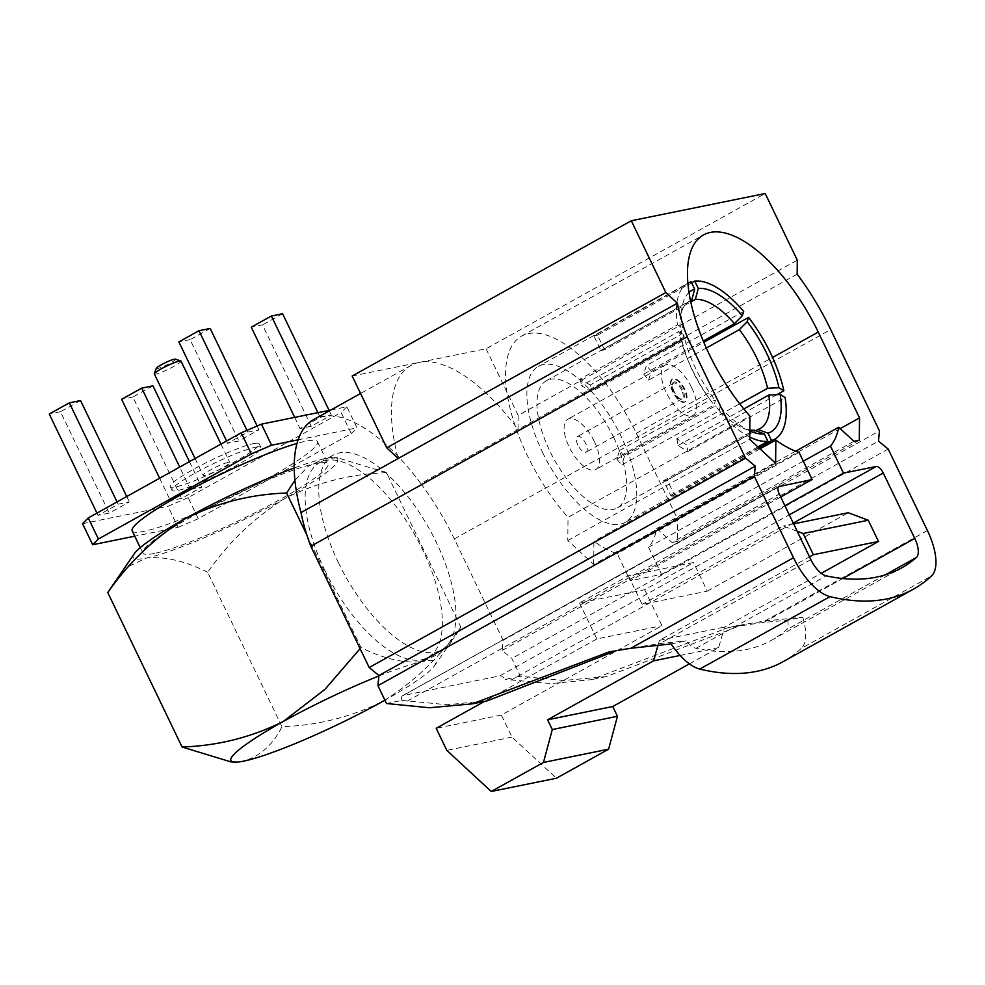 <?xml version="1.0" encoding="UTF-8"?>
<svg xmlns="http://www.w3.org/2000/svg" width="985" height="985" viewBox="0 0 985 985"><rect width="100%" height="100%" fill="white"/><g stroke="black" fill="none" stroke-linecap="round" stroke-linejoin="round"><path stroke-width="0.74" stroke-dasharray="4.92 3.69" d="M175.404 359.131A10.687 1.305 -25.7 0 1 169.186 363.699A10.687 1.305 -25.7 0 1 157.489 368.562A10.687 1.305 -25.7 0 1 156.283 368.328M154.35 373.968A14.8 1.81 154.3 0 0 156.024 374.041A14.8 1.81 154.3 0 0 171.427 367.713A14.8 1.81 154.3 0 0 181.031 361.138M228.126 462.408A14.8 1.81 154.3 0 0 212.723 468.749A14.8 1.81 154.3 0 0 203.119 475.324A14.8 1.81 154.3 0 0 204.794 475.398A14.8 1.81 154.3 0 0 220.209 469.057A14.8 1.81 154.3 0 0 229.8 462.482A14.8 1.81 154.3 0 0 228.126 462.408M674.109 391.501A9.727 4.199 -119.1 0 1 672.484 384.15A9.727 4.199 -119.1 0 1 676.584 382.475A9.727 4.199 -119.1 0 1 682.667 389.764A9.727 4.199 -119.1 0 1 680.783 399.073A9.727 4.199 -119.1 0 1 674.109 391.501M681.657 390.195A8.902 3.841 60.9 0 0 673.42 383.214A8.902 3.841 60.9 0 0 672.336 385.061A8.902 3.841 60.9 0 0 673.826 391.784A8.902 3.841 60.9 0 0 679.933 398.716A8.902 3.841 60.9 0 0 682.076 398.777A8.902 3.841 60.9 0 0 681.657 390.195M577.899 445.158A8.902 3.841 -119.1 0 1 577.481 436.577A8.902 3.841 -119.1 0 1 585.73 443.558A8.902 3.841 -119.1 0 1 586.149 452.14A8.902 3.841 -119.1 0 1 577.899 445.158M672.669 391.796A13.014 5.627 -119.1 0 1 672.066 379.262A13.014 5.627 -119.1 0 1 684.119 389.469A13.014 5.627 -119.1 0 1 684.723 402.003A13.014 5.627 -119.1 0 1 672.669 391.796M673.309 391.439A13.014 5.627 -119.1 0 1 672.718 378.893A13.014 5.627 -119.1 0 1 684.772 389.112A13.014 5.627 -119.1 0 1 685.363 401.646A13.014 5.627 -119.1 0 1 673.309 391.439M691.704 387.696A28.787 12.436 -119.1 0 1 693.034 415.424A28.787 12.436 -119.1 0 1 666.377 392.843A28.787 12.436 -119.1 0 1 665.047 365.115A28.787 12.436 -119.1 0 1 691.704 387.696M594.484 441.785A28.787 12.436 -119.1 0 1 595.814 469.513A28.787 12.436 -119.1 0 1 569.145 446.931A28.787 12.436 -119.1 0 1 567.816 419.204A28.787 12.436 -119.1 0 1 594.484 441.785M682.112 341.29A72.816 31.458 60.9 0 0 692.787 371.32A72.816 31.458 60.9 0 0 710.333 399.935L715.442 400.661L714.076 404.97A89.266 38.575 -119.1 0 1 692.024 369.178A89.266 38.575 -119.1 0 1 678.763 331.6L581.544 385.689L591.369 391.771L682.112 341.29L683.676 334.641A81.041 35.017 60.9 0 0 695.644 368.452A81.041 35.017 60.9 0 0 715.442 400.661M690.497 300.634A72.816 31.458 60.9 0 0 689.426 301.164A72.816 31.458 60.9 0 0 680.586 316.271A72.816 31.458 60.9 0 0 680.857 334.555L590.113 385.037A72.816 31.458 60.9 0 0 591.369 391.771M691.125 281.821L593.893 335.897L600.985 350.635L690.547 300.819M600.985 350.635A72.816 31.458 -119.1 0 1 604.605 349.897L690.78 301.952M743.675 311.408L646.443 365.497L643.71 374.14L703.265 341.007M643.71 374.14A72.816 31.458 -119.1 0 1 648.586 380.136L706.319 348.025M613.864 437.845A72.816 31.458 60.9 0 0 546.416 380.727A72.816 31.458 60.9 0 0 549.765 450.871A72.816 31.458 60.9 0 0 617.213 507.989A72.816 31.458 60.9 0 0 613.864 437.845M840.193 428.635L677.618 519.083L636.322 433.277A123.851 53.51 60.9 0 0 521.607 336.119A123.851 53.51 60.9 0 0 527.307 455.439A123.851 53.51 60.9 0 0 568.025 517.285L749.93 416.089M324.705 570.081A111.44 48.154 60.9 0 0 427.933 657.487A111.44 48.154 60.9 0 0 422.799 550.122A111.44 48.154 60.9 0 0 319.571 462.716A111.44 48.154 60.9 0 0 324.705 570.081M338.323 562.509A111.44 48.154 60.9 0 0 441.539 649.915A111.44 48.154 60.9 0 0 436.404 542.55A111.44 48.154 60.9 0 0 333.189 455.144A111.44 48.154 60.9 0 0 338.323 562.509M132.199 530.878A102.809 12.583 154.3 0 0 143.81 531.371A102.809 12.583 154.3 0 0 250.843 487.39A102.809 12.583 154.3 0 0 317.478 441.711A102.809 12.583 154.3 0 0 305.855 441.218A102.809 12.583 154.3 0 0 297.014 443.435M154.436 553.435A102.809 12.583 -25.7 0 1 142.813 552.942A102.809 12.583 -25.7 0 1 209.448 507.263A102.809 12.583 -25.7 0 1 316.481 463.295A102.809 12.583 -25.7 0 1 328.091 463.775A102.809 12.583 -25.7 0 1 261.456 509.454A102.809 12.583 -25.7 0 1 154.436 553.435M542.538 452.349A89.266 38.575 60.9 0 0 625.204 522.37A89.266 38.575 60.9 0 0 621.092 436.367A89.266 38.575 60.9 0 0 538.426 366.358A89.266 38.575 60.9 0 0 542.538 452.349M776.931 394.64L686.631 444.875L676.806 438.781L739.71 403.788M676.806 438.781A72.816 31.458 60.9 0 1 678.062 445.515L687.887 451.61A89.266 38.575 60.9 0 0 686.631 444.875M687.887 451.61L785.119 397.521M758.745 447.67L674.269 494.655L667.19 479.929L755.68 430.691M667.19 479.929A72.816 31.458 60.9 0 1 663.57 480.668L670.65 495.393A89.266 38.575 60.9 0 0 674.269 494.655M670.65 495.393L757.884 446.87M749.72 437.02A89.266 38.575 -119.1 0 1 718.951 410.979L621.732 465.068L624.465 456.424L715.208 405.943A72.816 31.458 60.9 0 0 742.727 427.983A72.816 31.458 60.9 0 0 749.794 430.014M624.465 456.424A72.816 31.458 60.9 0 1 619.59 450.416L616.856 459.059A89.266 38.575 60.9 0 0 621.732 465.068M616.856 459.059L714.076 404.97M253.588 443.595A49.348 6.045 -25.7 0 1 259.166 443.829A49.348 6.045 -25.7 0 1 227.178 465.757A49.348 6.045 -25.7 0 1 175.81 486.861A49.348 6.045 -25.7 0 1 170.233 486.627A49.348 6.045 -25.7 0 1 202.208 464.698A49.348 6.045 -25.7 0 1 253.588 443.595M255.361 447.264A49.348 6.045 -25.7 0 1 260.926 447.51A49.348 6.045 -25.7 0 1 228.951 469.426A49.348 6.045 -25.7 0 1 177.571 490.542A49.348 6.045 -25.7 0 1 171.993 490.308A49.348 6.045 -25.7 0 1 203.981 468.38A49.348 6.045 -25.7 0 1 255.361 447.264M775.614 463.258L593.709 564.454L567.791 540.506L568.025 517.285M593.709 564.454L593.93 541.245A123.851 53.51 60.9 0 0 617.189 553.632L630.228 580.719L645.286 572.347L628.381 575.782L579.512 602.968L644.67 589.707L693.526 562.534L645.286 572.347L780.711 497.006M853.884 441.292L671.967 542.489L656.798 528.452A123.851 53.51 -119.1 0 1 648.549 547.254L661.575 574.341L630.228 580.719M671.967 542.489L677.397 541.381L677.618 519.083M859.302 440.184L677.397 541.381M298.135 439.827L356.989 427.847L346.855 406.78L330.775 410.043M346.855 406.78L341.13 412.518L351.263 433.585L198.293 518.689L188.16 497.61L341.13 412.518M188.16 497.61L167.955 506.302L178.1 527.369L134.748 536.185M82.543 523.675L167.955 506.302M311.272 426.259L300.056 428.537L320.137 417.357L331.366 415.079L311.272 426.259L262.49 324.902L251.274 327.18M247.752 432.083L258.969 429.805L238.887 440.985L227.658 443.262L247.752 432.083L246.939 430.383M118.126 504.197L129.343 501.919L109.249 513.099L98.032 515.377L118.126 504.197L117.03 501.931M190.511 489.471L201.728 487.193L181.634 498.373L170.417 500.651L190.511 489.471L179.726 467.062M927.414 530.533L764.754 621.018L743.084 624.625L606.267 676.609L563.408 680.512L520.425 676.276L511.843 658.448L502.128 650.457L503.113 640.299L879.47 430.925M888.211 449.074L511.843 658.448M661.575 574.341L784.91 505.724M520.425 676.276L505.096 679.391A8.089 3.497 60.9 0 0 499.851 675.858L403.05 695.545A8.089 3.497 60.9 0 0 402.606 695.705A8.089 3.497 60.9 0 0 401.843 700.397L386.514 703.512M352.162 376.036L486.085 348.801L765.21 193.516M678.062 445.515L743.823 408.935M663.57 480.668L754.313 430.186M718.951 410.979L720.318 406.657L715.208 405.943M619.59 450.416L710.333 399.935M678.763 331.6L683.676 334.641M590.113 385.037L580.288 378.954L677.508 324.865A89.266 38.575 -119.1 0 1 687.912 283.188L538.426 366.358M680.857 334.555L682.42 327.906L677.508 324.865M604.605 349.897L597.513 335.171L691.605 282.818M648.586 380.136L651.319 371.493L703.807 342.3M580.288 378.954A89.266 38.575 60.9 0 0 581.544 385.689M597.513 335.171A89.266 38.575 60.9 0 0 593.893 335.897M651.319 371.493A89.266 38.575 60.9 0 0 646.443 365.497M689.02 292.459A81.041 35.017 60.9 0 0 682.076 307.185A81.041 35.017 60.9 0 0 682.42 327.906M720.318 406.657A81.041 35.017 60.9 0 0 749.782 430.876M486.085 348.801L518.172 415.461L797.296 260.188M797.161 274.175L420.804 483.549A150.73 65.133 60.9 0 0 313.723 419.536M518.172 415.461L518.024 429.46A150.73 65.133 60.9 0 0 419.351 362.369A150.73 65.133 60.9 0 0 410.954 365.447A150.73 65.133 60.9 0 0 398.236 458.481M764.754 621.018L802.763 617.164L787.704 620.23L763.904 622.372L728.087 627.679L591.271 679.662L551.194 683.59L505.096 679.391M671.117 643.944L686.176 640.878A20.291 8.767 60.9 0 0 696.026 648.302A453.506 195.953 60.9 0 0 771.39 640.349A453.506 195.953 60.9 0 0 786.116 629.981A20.291 8.767 60.9 0 0 787.704 620.23M401.843 700.397L447.276 704.731L487.341 700.803M616.856 650.42L659.987 643.513L686.176 640.878M503.113 640.299L454.319 538.918A148.095 63.988 60.9 0 0 420.804 483.549M783.223 661.625A477.848 206.468 60.9 0 0 801.248 648.438L931.478 575.991M689.401 663.878L718.644 647.613L724.591 627.076L821.268 573.295M644.67 589.707L661.982 625.684L501.34 715.048L511.954 737.112L556.402 778.236M628.381 575.782L642.158 604.396L707.304 591.148L693.526 562.534M707.304 591.148L848.233 512.742M579.512 602.968L596.824 638.933L661.982 625.684M658.029 645.2L659.445 640.324L809.51 556.845M797.21 531.284L783.075 526.002L642.158 604.396M596.824 638.933L484.632 701.345M802.763 617.164A48.573 20.98 -119.1 0 1 801.248 648.438M511.954 737.112L446.808 750.361M501.34 715.048L436.195 728.297M680.118 655.444L718.644 647.613M760.026 448.852L593.93 541.245M799.106 452.435L617.189 553.632M306.926 535.187L360.966 647.49C383.904 658.928 404.441 663.631 422.602 661.612L440.369 653.055L454.171 637.726L460.869 627.174L386.526 472.714L337.67 457.84L324.902 458.604L308.133 466.373L294.921 480.274M793.639 523.848L783.075 526.002M378.88 675.993A113.497 13.888 -25.7 0 1 422.602 661.612A113.497 13.888 -25.7 0 1 434.348 665.958A113.497 13.888 -25.7 0 1 384.913 700.2M386.526 472.714C351.042 473.871 317.33 482.367 285.404 498.201C255.103 516.928 229.185 541.602 207.638 572.236L281.969 726.696C317.465 725.539 351.165 717.043 383.103 701.209C413.404 682.482 439.322 657.808 460.869 627.174M134.256 553.767A113.497 13.888 154.3 0 0 146.002 558.126A113.497 13.888 154.3 0 0 285.404 498.201A113.497 13.888 154.3 0 0 334.075 457.606A113.497 13.888 154.3 0 0 324.902 458.604A113.497 13.888 154.3 0 0 294.232 467.986M207.638 572.236C184.7 560.81 164.163 556.094 146.002 558.126L128.247 566.67L114.432 582M230.933 761.897L243.701 761.122C260.311 756.123 273.067 744.648 281.969 726.696M178.1 527.369L198.293 518.689M351.263 433.585L356.989 427.847M803.304 461.165L648.549 547.254M567.791 540.506L749.708 439.31M659.445 640.324L724.591 627.076M502.128 650.457L878.485 441.095M282.584 313.723L262.49 324.902M329.101 410.388L331.366 415.079M294.687 417.394L300.056 428.537M317.884 412.666L320.137 417.357M226.575 440.997L227.658 443.262M257.147 426L258.969 429.805M210.199 328.448L190.105 339.628L238.887 440.985M190.105 339.628L178.888 341.906M96.936 513.111L98.032 515.377M126.745 496.526L129.343 501.919M80.561 400.563L60.467 411.742L109.249 513.099M60.467 411.742L49.25 414.02M159.632 478.23L170.417 500.651M189.44 461.657L201.728 487.193M152.946 385.837L132.864 397.017L181.634 498.373M132.864 397.017L121.635 399.307M795.634 451.216L656.798 528.452M636.322 433.277L772.585 357.469M778.581 486.639L403.05 695.545M499.851 675.858L789.293 514.835M763.904 622.372L842.729 578.527M793.257 523.072L510.956 680.106M696.026 648.302L826.255 575.856M885.035 574.944L786.116 629.981M810.827 559.591L659.987 643.513M407.039 701.246L779.332 494.138M454.319 538.918L830.675 329.544M195.042 458.53L203.119 475.324M672.336 385.061L672.484 384.15M673.42 383.214L577.481 436.577M672.718 378.893L672.066 379.262M693.034 415.424L595.814 469.513M546.416 380.727L689.426 301.164M427.933 657.487L441.539 649.915M140.264 547.635L142.813 552.942M759.016 447.929L625.204 522.37M260.926 447.51L259.166 443.829M171.993 490.308L170.233 486.627M680.586 316.271L682.076 307.185M742.727 427.983L751.235 431.504M521.607 336.119L703.512 234.935M771.39 640.349L901.62 567.902M743.084 624.625L728.087 627.679M606.267 676.609L591.271 679.662M609.161 651.861L624.17 648.82M319.571 462.716L333.189 455.144M434.348 665.958L454.159 637.726M334.075 457.606L337.67 457.828M317.478 441.711L328.091 463.775M617.213 507.989L760.223 428.426M410.954 365.447L360.559 393.483M665.047 365.115L567.816 419.204M685.363 401.646L684.723 402.003M682.076 398.777L586.149 452.14M679.933 398.716L680.783 399.073M402.606 695.705L778.963 486.344M220.96 444.112L229.8 462.482"/><path stroke-width="1.48" d="M154.35 373.721L156.283 368.328A10.687 1.305 -25.7 0 1 163.793 363.465A10.687 1.305 -25.7 0 1 174.345 359.193A10.687 1.305 -25.7 0 1 175.404 359.131L180.834 360.978A14.8 1.81 154.3 0 0 179.356 361.064A14.8 1.81 154.3 0 0 164.741 366.986A14.8 1.81 154.3 0 0 154.35 373.721A14.8 1.81 154.3 0 0 154.35 373.968L195.042 458.53M690.547 300.819L691.729 300.154A72.816 31.458 60.9 0 0 690.497 300.634M690.78 301.952L695.348 299.415L698.291 288.445L694.745 281.082A89.266 38.575 -119.1 0 1 743.675 311.408L742.308 315.729L734.453 323.659A72.816 31.458 60.9 0 0 695.348 299.415M703.265 341.007L734.453 323.659M706.319 348.025L739.329 329.655L747.184 321.726L748.538 317.404A89.266 38.575 -119.1 0 1 770.59 353.196A89.266 38.575 -119.1 0 1 783.863 390.786L776.931 394.64M783.863 390.786L778.95 387.745L767.549 388.299A72.816 31.458 60.9 0 0 756.874 358.281A72.816 31.458 60.9 0 0 739.329 329.655M789.293 514.835L876.207 466.484L843.48 473.145L830.453 446.057A123.851 53.51 60.9 0 0 838.703 427.256L853.884 441.292L859.302 440.184L859.523 417.886L818.227 332.08A123.851 53.51 60.9 0 0 703.512 234.935A123.851 53.51 60.9 0 0 709.212 354.255A123.851 53.51 60.9 0 0 749.93 416.089L749.708 439.31L775.614 463.258L775.835 440.049L760.026 448.852M297.014 443.435A102.809 12.583 154.3 0 0 191.349 489.114A102.809 12.583 154.3 0 0 132.199 530.878L140.264 547.635M743.823 408.935L768.805 395.034L780.206 394.48L785.119 397.521A89.266 38.575 -119.1 0 1 774.702 439.199A89.266 38.575 -119.1 0 1 771.501 440.566L758.745 447.67M757.884 446.87L767.881 441.305A89.266 38.575 -119.1 0 1 749.72 437.02M859.523 417.886L840.193 428.635M241.226 432.834L88.268 517.938L98.401 539.004L251.372 453.913L241.226 432.834L261.431 424.153L271.577 445.22L298.135 439.827M330.775 410.043L261.431 424.153M98.401 539.004L92.676 544.742L82.543 523.675L88.268 517.938M745.559 458.173L369.203 667.534L378.917 675.525L377.932 685.683L386.514 703.512L429.485 707.759L472.344 703.844L609.161 651.861L630.831 648.265L793.491 557.769L754.288 476.309L755.273 466.151L745.559 458.173L687.173 336.87A119.69 51.712 -119.1 0 1 677.372 303.208L665.848 292.557L631.299 220.751L765.21 193.516L797.296 260.188L797.161 274.175A148.095 63.988 -119.1 0 1 830.675 329.544L879.47 430.925L878.485 441.095L888.211 449.074L927.414 530.533A48.573 20.98 60.9 0 1 931.478 575.991A477.848 206.468 -119.1 0 1 913.452 589.178A477.848 206.468 -119.1 0 1 829.998 596.627L699.769 669.074A477.848 206.468 60.9 0 0 783.223 661.625L913.452 589.178M687.173 336.87L310.817 546.244L369.203 667.534M780.711 497.006L812.133 479.523L778.581 486.639M784.91 505.724L843.48 473.145M876.207 466.484A8.089 3.497 -119.1 0 1 883.25 472.997L793.257 523.072M842.729 578.527L914.757 538.45L883.25 472.997M914.757 538.45A20.291 8.767 -119.1 0 1 916.346 557.535L885.035 574.944M779.418 486.171A8.089 3.497 -119.1 0 0 778.963 486.344A8.089 3.497 -119.1 0 0 779.332 494.138L810.827 559.591A20.291 8.767 -119.1 0 0 826.255 575.856A453.506 195.953 60.9 0 0 901.62 567.902A453.506 195.953 60.9 0 0 916.346 557.535M812.133 479.523L799.106 452.435A123.851 53.51 -119.1 0 1 775.835 440.049M793.491 557.769A48.573 20.98 60.9 0 0 829.998 596.627M360.559 393.483L313.723 419.536A150.73 65.133 60.9 0 0 301.016 512.569L398.236 458.481L386.723 447.83L352.162 376.036L631.299 220.751M739.71 403.788L767.549 388.299M771.501 440.566L767.955 433.203L757.933 429.448A72.816 31.458 60.9 0 0 760.223 428.426A72.816 31.458 60.9 0 0 768.805 395.034M755.68 430.691L757.933 429.448M749.794 430.014A72.816 31.458 60.9 0 0 754.313 430.186L764.335 433.942L767.881 441.305M687.912 283.188L687.912 283.188A89.266 38.575 -119.1 0 1 691.125 281.821L694.671 289.184L691.729 300.154M691.605 282.818L694.745 281.082M703.807 342.3L748.538 317.404M742.308 315.729A81.041 35.017 60.9 0 0 698.291 288.445M778.95 387.745A81.041 35.017 60.9 0 0 747.184 321.726M694.671 289.184A81.041 35.017 60.9 0 0 689.02 292.459M749.782 430.876A81.041 35.017 60.9 0 0 751.235 431.504A81.041 35.017 60.9 0 0 764.335 433.942M767.955 433.203A81.041 35.017 60.9 0 0 780.206 394.48M472.344 703.844L487.341 700.803L616.856 650.42M377.932 685.683L754.288 476.309M386.723 447.83L665.848 292.557M398.236 458.481L677.372 303.208M301.016 512.569A119.69 51.712 60.9 0 0 310.817 546.244M821.268 573.295L878.485 541.467L868.278 520.24L803.12 533.501L813.339 554.715L878.485 541.467M484.632 701.345L436.195 728.297L446.808 750.361L491.256 791.484L556.402 778.236L608.607 749.191L617.435 716.304L612.732 706.528L689.401 663.878M793.639 523.848L848.233 512.742L868.278 520.24M612.732 706.528L547.586 719.776L653.498 660.861L658.029 645.2M809.51 556.845L813.339 554.715M803.12 533.501L797.21 531.284M608.607 749.191L543.461 762.439L491.256 791.484M543.461 762.439L552.289 729.553L547.586 719.776M699.769 669.074A48.573 20.98 -119.1 0 1 671.117 643.944L630.831 648.265M653.498 660.861L680.118 655.444M294.921 480.274L286.635 493.029L306.926 535.187M617.435 716.304L552.289 729.553M384.913 700.2A113.497 13.888 -25.7 0 1 383.103 701.209A113.497 13.888 -25.7 0 1 243.701 761.122A113.497 13.888 -25.7 0 1 234.528 762.119A113.497 13.888 -25.7 0 1 283.212 721.525A113.497 13.888 -25.7 0 1 378.88 675.993M360.104 648.635L324.988 689.34L283.212 721.525C251.483 737.297 217.771 745.793 182.077 747.012L107.747 592.551C129.121 562.078 155.039 537.404 185.512 518.516C217.229 502.744 250.941 494.248 286.635 493.029M294.232 467.986A113.497 13.888 154.3 0 0 185.512 518.516A113.497 13.888 154.3 0 0 134.256 553.767L107.747 592.551M182.077 747.012L230.933 761.897L234.528 762.119M271.577 445.22L251.372 453.913M134.748 536.185L92.676 544.742M830.453 446.057L803.304 461.165M378.917 675.525L755.273 466.151M294.687 417.394L251.274 327.18L271.368 316.013L282.584 313.723L329.101 410.388M271.368 316.013L317.884 412.666M226.575 440.997L178.888 341.906L198.982 330.726L246.939 430.383M198.982 330.726L210.199 328.448L257.147 426M96.936 513.111L49.25 414.02L69.344 402.853L117.03 501.931M69.344 402.853L80.561 400.563L126.745 496.526M159.632 478.23L121.635 399.307L141.729 388.127L179.726 467.062M141.729 388.127L152.946 385.837L189.44 461.657M220.96 444.112L181.031 361.138A14.8 1.81 154.3 0 0 180.834 360.978M838.703 427.256L795.634 451.216M772.585 357.469L818.227 332.08M774.702 439.199L759.016 447.929"/></g></svg>
